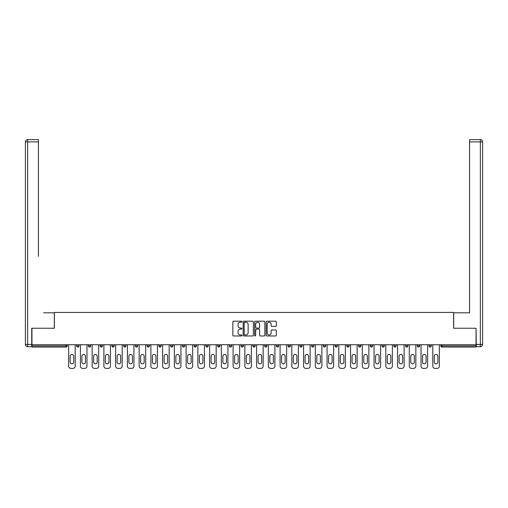 <?xml version="1.0" encoding="UTF-8"?>
<svg xmlns="http://www.w3.org/2000/svg" width="508" height="508" viewBox="0 0 508 508"><rect width="100%" height="100%" fill="white"/><g stroke="black" fill="none" stroke-linecap="round" stroke-linejoin="round"><path stroke-width="0.76" d="M241.954 321.71A0.514 0.514 0 0 0 241.433 321.189L233.585 321.189A0.737 0.737 0 0 0 232.842 321.932L232.842 335.236A0.737 0.737 0 0 0 233.585 335.972L241.433 335.972A0.514 0.514 0 0 0 241.954 335.451A0.514 0.514 0 0 0 241.433 334.937L240.417 334.937A2.362 2.362 0 0 1 238.055 332.575L238.055 331.464A2.362 2.362 0 0 1 240.417 329.101L241.433 329.101A0.514 0.514 0 0 0 241.954 328.581A0.514 0.514 0 0 0 241.433 328.066L240.417 328.066A2.362 2.362 0 0 1 238.055 325.698L238.055 324.593A2.362 2.362 0 0 1 240.417 322.224L241.433 322.224A0.514 0.514 0 0 0 241.954 321.71M275.603 326.403A0.737 0.737 0 0 0 276.339 325.66L276.339 321.932A0.737 0.737 0 0 0 275.603 321.189L266.878 321.189A0.737 0.737 0 0 0 266.141 321.932L266.141 335.236A0.737 0.737 0 0 0 266.878 335.972L275.603 335.972A0.737 0.737 0 0 0 276.339 335.236L276.339 330.727A0.737 0.737 0 0 0 275.603 329.984L271.869 329.984A0.737 0.737 0 0 0 271.126 330.727L271.126 332.962A1.975 1.975 0 0 1 269.151 334.937A1.975 1.975 0 0 1 267.176 332.962L267.176 324.199A1.975 1.975 0 0 1 269.151 322.224A1.975 1.975 0 0 1 271.126 324.199L271.126 325.66A0.737 0.737 0 0 0 271.869 326.403L275.603 326.403M33.604 139.624L27.661 139.624L38.424 139.624L33.604 139.624L38.424 139.624L38.424 141.884L27.661 141.884L27.661 344.43L31.725 344.43L31.725 328.244L54.388 328.244L54.388 312.433L453.612 312.433L453.612 328.244L476.047 328.244L476.047 344.735L31.953 344.735L31.953 345.935L66.059 345.935L66.059 344.735M31.953 328.244L31.953 344.735M253.352 321.932A0.737 0.737 0 0 0 252.616 321.189L243.891 321.189A0.737 0.737 0 0 0 243.154 321.932L243.154 335.236A0.737 0.737 0 0 0 243.891 335.972L252.616 335.972A0.737 0.737 0 0 0 253.352 335.236L253.352 321.932M255.384 321.189L264.109 321.189A0.737 0.737 0 0 1 264.846 321.932L264.846 335.236A0.737 0.737 0 0 1 264.109 335.972L260.375 335.972A0.737 0.737 0 0 1 259.632 335.236L259.632 329.838A0.737 0.737 0 0 0 258.896 329.101L256.419 329.101A0.737 0.737 0 0 0 255.683 329.838L255.683 335.451A0.514 0.514 0 0 1 255.162 335.972A0.514 0.514 0 0 1 254.648 335.451L254.648 321.932A0.737 0.737 0 0 1 255.384 321.189M67.189 344.735L67.189 345.935A1.13 1.13 0 0 1 66.059 347.066L31.953 347.066L31.953 345.935M476.047 344.735L476.047 347.066L441.941 347.066A1.13 1.13 0 0 1 440.811 345.935L440.811 344.735M76.676 345.935L78.937 345.935A1.13 1.13 0 0 1 77.807 347.066A1.13 1.13 0 0 0 78.937 345.935L78.937 344.735L78.937 345.935A1.13 1.13 0 0 1 77.807 347.066A1.13 1.13 0 0 1 76.676 345.935L76.676 344.735M66.059 347.066A1.13 1.13 0 0 0 67.189 345.935A1.13 1.13 0 0 1 66.059 347.066L66.059 345.935L67.189 345.935M88.424 344.735L88.424 345.935L88.424 344.735M90.684 344.735L90.684 345.935A1.13 1.13 0 0 1 89.554 347.066A1.13 1.13 0 0 1 88.424 345.935A1.13 1.13 0 0 0 89.554 347.066A1.13 1.13 0 0 0 90.684 345.935A1.13 1.13 0 0 1 89.554 347.066A1.13 1.13 0 0 1 88.424 345.935L90.684 345.935M102.426 344.735L102.426 345.935L100.171 345.935A1.13 1.13 0 0 0 101.302 347.066A1.13 1.13 0 0 1 100.171 345.935L100.171 344.735M111.919 344.735L111.919 345.935L111.919 344.735M114.173 344.735L114.173 345.935L114.173 344.735M123.66 345.935A1.13 1.13 0 0 0 124.79 347.066A1.13 1.13 0 0 0 125.921 345.935L125.921 344.735L125.921 345.935L123.66 345.935A1.13 1.13 0 0 0 124.79 347.066A1.13 1.13 0 0 1 123.66 345.935L123.66 344.735M137.668 344.735L137.668 345.935A1.13 1.13 0 0 1 136.538 347.066A1.13 1.13 0 0 1 135.407 345.935L135.407 344.735M149.416 344.735L149.416 345.935A1.13 1.13 0 0 1 148.285 347.066A1.13 1.13 0 0 1 147.155 345.935L147.155 344.735M161.157 344.735L161.157 345.935A1.13 1.13 0 0 1 160.033 347.066A1.13 1.13 0 0 1 158.902 345.935L158.902 344.735M172.904 344.735L172.904 345.935A1.13 1.13 0 0 1 171.774 347.066A1.13 1.13 0 0 1 170.65 345.935L170.65 344.735M182.391 344.735L182.391 345.935L182.391 344.735M184.652 344.735L184.652 345.935L184.652 344.735M196.399 344.735L196.399 345.935A1.13 1.13 0 0 1 195.269 347.066A1.13 1.13 0 0 1 194.139 345.935L194.139 344.735M205.886 344.735L205.886 345.935L205.886 344.735M208.147 344.735L208.147 345.935L208.147 344.735M219.888 344.735L219.888 345.935L217.634 345.935A1.13 1.13 0 0 0 218.764 347.066A1.13 1.13 0 0 1 217.634 345.935L217.634 344.735M230.505 347.066A1.13 1.13 0 0 0 231.635 345.935L231.635 344.735L231.635 345.935A1.13 1.13 0 0 1 230.505 347.066A1.13 1.13 0 0 1 229.381 345.935L229.381 344.735M243.383 344.735L243.383 345.935A1.13 1.13 0 0 1 242.252 347.066A1.13 1.13 0 0 1 241.122 345.935L241.122 344.735M252.87 344.735L252.87 345.935L252.87 344.735M255.13 344.735L255.13 345.935A1.13 1.13 0 0 1 254 347.066A1.13 1.13 0 0 1 252.87 345.935L255.13 345.935A1.13 1.13 0 0 1 254 347.066M266.878 344.735L266.878 345.935A1.13 1.13 0 0 1 265.748 347.066A1.13 1.13 0 0 1 264.617 345.935L264.617 344.735M276.365 345.935L278.619 345.935A1.13 1.13 0 0 1 277.495 347.066A1.13 1.13 0 0 0 278.619 345.935L278.619 344.735L278.619 345.935A1.13 1.13 0 0 1 277.495 347.066A1.13 1.13 0 0 1 276.365 345.935L276.365 344.735M290.366 344.735L290.366 345.935A1.13 1.13 0 0 1 289.236 347.066A1.13 1.13 0 0 1 288.112 345.935L288.112 344.735M299.853 344.735L299.853 345.935L299.853 344.735M302.114 344.735L302.114 345.935L302.114 344.735M311.601 344.735L311.601 345.935L311.601 344.735M313.861 344.735L313.861 345.935A1.13 1.13 0 0 1 312.731 347.066A1.13 1.13 0 0 1 311.601 345.935L313.861 345.935A1.13 1.13 0 0 1 312.731 347.066M323.348 344.735L323.348 345.935L323.348 344.735M325.609 344.735L325.609 345.935L325.609 344.735M335.096 344.735L335.096 345.935L335.096 344.735M337.35 344.735L337.35 345.935A1.13 1.13 0 0 1 336.226 347.066A1.13 1.13 0 0 1 335.096 345.935A1.13 1.13 0 0 0 336.226 347.066A1.13 1.13 0 0 0 337.35 345.935A1.13 1.13 0 0 1 336.226 347.066A1.13 1.13 0 0 1 335.096 345.935L337.35 345.935M349.098 344.735L349.098 345.935A1.13 1.13 0 0 1 347.967 347.066A1.13 1.13 0 0 1 346.843 345.935L346.843 344.735M360.845 344.735L360.845 345.935L358.585 345.935A1.13 1.13 0 0 0 359.715 347.066A1.13 1.13 0 0 1 358.585 345.935L358.585 344.735M372.593 344.735L372.593 345.935A1.13 1.13 0 0 1 371.462 347.066A1.13 1.13 0 0 1 370.332 345.935L370.332 344.735M382.08 344.735L382.08 345.935L382.08 344.735M384.34 344.735L384.34 345.935A1.13 1.13 0 0 1 383.21 347.066A1.13 1.13 0 0 1 382.08 345.935A1.13 1.13 0 0 0 383.21 347.066A1.13 1.13 0 0 1 382.08 345.935L384.34 345.935A1.13 1.13 0 0 1 383.21 347.066M396.081 344.735L396.081 345.935A1.13 1.13 0 0 1 394.957 347.066A1.13 1.13 0 0 1 393.827 345.935L393.827 344.735M407.829 344.735L407.829 345.935L405.575 345.935A1.13 1.13 0 0 0 406.698 347.066A1.13 1.13 0 0 1 405.575 345.935L405.575 344.735M419.576 344.735L419.576 345.935A1.13 1.13 0 0 1 418.446 347.066A1.13 1.13 0 0 1 417.316 345.935L417.316 344.735M431.324 344.735L431.324 345.935L429.063 345.935A1.13 1.13 0 0 0 430.193 347.066A1.13 1.13 0 0 1 429.063 345.935L429.063 344.735M102.426 345.935A1.13 1.13 0 0 1 101.302 347.066A1.13 1.13 0 0 0 102.426 345.935A1.13 1.13 0 0 1 101.302 347.066A1.13 1.13 0 0 1 100.171 345.935M113.043 347.066A1.13 1.13 0 0 1 111.919 345.935A1.13 1.13 0 0 0 113.043 347.066A1.13 1.13 0 0 0 114.173 345.935A1.13 1.13 0 0 1 113.043 347.066A1.13 1.13 0 0 1 111.919 345.935L114.173 345.935A1.13 1.13 0 0 1 113.043 347.066M183.521 347.066A1.13 1.13 0 0 1 182.391 345.935L184.652 345.935A1.13 1.13 0 0 1 183.521 347.066A1.13 1.13 0 0 0 184.652 345.935M207.016 347.066A1.13 1.13 0 0 1 205.886 345.935L208.147 345.935A1.13 1.13 0 0 1 207.016 347.066A1.13 1.13 0 0 0 208.147 345.935M218.764 347.066A1.13 1.13 0 0 0 219.888 345.935A1.13 1.13 0 0 1 218.764 347.066A1.13 1.13 0 0 1 217.634 345.935M300.984 347.066A1.13 1.13 0 0 1 299.853 345.935L302.114 345.935A1.13 1.13 0 0 1 300.984 347.066A1.13 1.13 0 0 0 302.114 345.935A1.13 1.13 0 0 1 300.984 347.066M324.479 347.066A1.13 1.13 0 0 1 323.348 345.935A1.13 1.13 0 0 0 324.479 347.066A1.13 1.13 0 0 0 325.609 345.935A1.13 1.13 0 0 1 324.479 347.066A1.13 1.13 0 0 1 323.348 345.935L325.609 345.935M359.715 347.066A1.13 1.13 0 0 0 360.845 345.935A1.13 1.13 0 0 1 359.715 347.066A1.13 1.13 0 0 1 358.585 345.935M406.698 347.066A1.13 1.13 0 0 0 407.829 345.935A1.13 1.13 0 0 1 406.698 347.066A1.13 1.13 0 0 1 405.575 345.935M431.324 345.935A1.13 1.13 0 0 1 430.193 347.066A1.13 1.13 0 0 0 431.324 345.935A1.13 1.13 0 0 1 430.193 347.066A1.13 1.13 0 0 1 429.063 345.935M244.704 322.224A0.514 0.514 0 0 0 244.189 322.745L244.189 334.423A0.514 0.514 0 0 0 244.704 334.937L245.777 334.937A2.362 2.362 0 0 0 248.145 332.575L248.145 324.593A2.362 2.362 0 0 0 245.777 322.224L244.704 322.224M259.632 324.237A1.975 1.975 0 0 0 257.658 322.262A1.975 1.975 0 0 0 255.683 324.237L255.683 327.323A0.737 0.737 0 0 0 256.419 328.066L258.896 328.066A0.737 0.737 0 0 0 259.632 327.323L259.632 324.237M75.209 344.735L75.209 366.116A2.261 2.261 0 0 1 72.949 368.376L70.917 368.376A2.261 2.261 0 0 1 68.656 366.116L68.656 344.735M70.161 356.216A1.772 1.772 0 0 1 71.933 354.444A1.772 1.772 0 0 1 73.704 356.216L73.704 362.09A1.772 1.772 0 0 1 71.933 363.855A1.772 1.772 0 0 1 70.161 362.09L70.161 356.216M86.957 344.735L86.957 366.116A2.261 2.261 0 0 1 84.696 368.376L82.664 368.376A2.261 2.261 0 0 1 80.404 366.116L80.404 344.735M81.909 356.216A1.772 1.772 0 0 1 83.68 354.444A1.772 1.772 0 0 1 85.452 356.216L85.452 362.09A1.772 1.772 0 0 1 83.68 363.855A1.772 1.772 0 0 1 81.909 362.09L81.909 356.216M98.698 344.735L98.698 366.116A2.261 2.261 0 0 1 96.444 368.376L94.412 368.376A2.261 2.261 0 0 1 92.151 366.116L92.151 344.735M93.656 356.216A1.772 1.772 0 0 1 95.428 354.444A1.772 1.772 0 0 1 97.193 356.216L97.193 362.09A1.772 1.772 0 0 1 95.428 363.855A1.772 1.772 0 0 1 93.656 362.09L93.656 356.216M110.446 344.735L110.446 366.116A2.261 2.261 0 0 1 108.191 368.376L106.153 368.376A2.261 2.261 0 0 1 103.899 366.116L103.899 344.735M105.404 356.216A1.772 1.772 0 0 1 107.169 354.444A1.772 1.772 0 0 1 108.941 356.216L108.941 362.09A1.772 1.772 0 0 1 107.169 363.855A1.772 1.772 0 0 1 105.404 362.09L105.404 356.216M122.193 344.735L122.193 366.116A2.261 2.261 0 0 1 119.932 368.376L117.9 368.376A2.261 2.261 0 0 1 115.64 366.116L115.64 344.735M117.151 356.216A1.772 1.772 0 0 1 118.916 354.444A1.772 1.772 0 0 1 120.688 356.216L120.688 362.09A1.772 1.772 0 0 1 118.916 363.855A1.772 1.772 0 0 1 117.151 362.09L117.151 356.216M133.941 344.735L133.941 366.116A2.261 2.261 0 0 1 131.68 368.376L129.648 368.376A2.261 2.261 0 0 1 127.387 366.116L127.387 344.735M128.892 356.216A1.772 1.772 0 0 1 130.664 354.444A1.772 1.772 0 0 1 132.436 356.216L132.436 362.09A1.772 1.772 0 0 1 130.664 363.855A1.772 1.772 0 0 1 128.892 362.09L128.892 356.216M54.312 328.244L54.312 312.807L43.625 312.807M38.424 141.884L38.424 256.337M31.725 344.43L31.725 346.691L27.661 346.691A2.261 2.261 0 0 1 25.4 344.43L25.4 141.884A2.261 2.261 0 0 1 27.661 139.624A2.261 2.261 0 0 0 25.4 141.884A2.261 2.261 0 0 1 27.661 139.624A2.261 2.261 0 0 0 25.4 141.884L27.661 141.884L27.661 139.624M464.375 312.807L469.576 312.807L469.576 139.624L480.339 139.624L469.576 139.624M453.688 328.244L453.688 312.807L469.576 312.807L469.576 256.337M476.275 344.43L480.339 344.43L480.339 141.884L482.6 141.884A2.261 2.261 0 0 0 480.339 139.624A2.261 2.261 0 0 1 482.6 141.884L482.6 344.43A2.261 2.261 0 0 1 480.339 346.691L476.275 346.691L476.047 328.244M145.688 344.735L145.688 366.116A2.261 2.261 0 0 1 143.427 368.376L141.395 368.376A2.261 2.261 0 0 1 139.135 366.116L139.135 344.735M140.64 356.216A1.772 1.772 0 0 1 142.411 354.444A1.772 1.772 0 0 1 144.183 356.216L144.183 362.09A1.772 1.772 0 0 1 142.411 363.855A1.772 1.772 0 0 1 140.64 362.09L140.64 356.216M157.429 344.735L157.429 366.116A2.261 2.261 0 0 1 155.175 368.376L153.143 368.376A2.261 2.261 0 0 1 150.882 366.116L150.882 344.735M152.387 356.216A1.772 1.772 0 0 1 154.159 354.444A1.772 1.772 0 0 1 155.924 356.216L155.924 362.09A1.772 1.772 0 0 1 154.159 363.855A1.772 1.772 0 0 1 152.387 362.09L152.387 356.216M169.177 344.735L169.177 366.116A2.261 2.261 0 0 1 166.922 368.376L164.884 368.376A2.261 2.261 0 0 1 162.63 366.116L162.63 344.735M164.135 356.216A1.772 1.772 0 0 1 165.9 354.444A1.772 1.772 0 0 1 167.672 356.216L167.672 362.09A1.772 1.772 0 0 1 165.9 363.855A1.772 1.772 0 0 1 164.135 362.09L164.135 356.216M180.924 344.735L180.924 366.116A2.261 2.261 0 0 1 178.664 368.376L176.632 368.376A2.261 2.261 0 0 1 174.371 366.116L174.371 344.735M175.882 356.216A1.772 1.772 0 0 1 177.648 354.444A1.772 1.772 0 0 1 179.419 356.216L179.419 362.09A1.772 1.772 0 0 1 177.648 363.855A1.772 1.772 0 0 1 175.882 362.09L175.882 356.216M192.672 344.735L192.672 366.116A2.261 2.261 0 0 1 190.411 368.376L188.379 368.376A2.261 2.261 0 0 1 186.119 366.116L186.119 344.735M187.623 356.216A1.772 1.772 0 0 1 189.395 354.444A1.772 1.772 0 0 1 191.167 356.216L191.167 362.09A1.772 1.772 0 0 1 189.395 363.855A1.772 1.772 0 0 1 187.623 362.09L187.623 356.216M204.419 344.735L204.419 366.116A2.261 2.261 0 0 1 202.159 368.376L200.127 368.376A2.261 2.261 0 0 1 197.866 366.116L197.866 344.735M199.371 356.216A1.772 1.772 0 0 1 201.143 354.444A1.772 1.772 0 0 1 202.914 356.216L202.914 362.09A1.772 1.772 0 0 1 201.143 363.855A1.772 1.772 0 0 1 199.371 362.09L199.371 356.216M216.167 344.735L216.167 366.116A2.261 2.261 0 0 1 213.906 368.376L211.874 368.376A2.261 2.261 0 0 1 209.614 366.116L209.614 344.735M211.118 356.216A1.772 1.772 0 0 1 212.89 354.444A1.772 1.772 0 0 1 214.655 356.216L214.655 362.09A1.772 1.772 0 0 1 212.89 363.855A1.772 1.772 0 0 1 211.118 362.09L211.118 356.216M227.908 344.735L227.908 366.116A2.261 2.261 0 0 1 225.654 368.376L223.615 368.376A2.261 2.261 0 0 1 221.361 366.116L221.361 344.735M222.866 356.216A1.772 1.772 0 0 1 224.631 354.444A1.772 1.772 0 0 1 226.403 356.216L226.403 362.09A1.772 1.772 0 0 1 224.631 363.855A1.772 1.772 0 0 1 222.866 362.09L222.866 356.216M239.655 344.735L239.655 366.116A2.261 2.261 0 0 1 237.395 368.376L235.363 368.376A2.261 2.261 0 0 1 233.102 366.116L233.102 344.735M234.613 356.216A1.772 1.772 0 0 1 236.379 354.444A1.772 1.772 0 0 1 238.15 356.216L238.15 362.09A1.772 1.772 0 0 1 236.379 363.855A1.772 1.772 0 0 1 234.613 362.09L234.613 356.216M251.403 344.735L251.403 366.116A2.261 2.261 0 0 1 249.142 368.376L247.11 368.376A2.261 2.261 0 0 1 244.85 366.116L244.85 344.735M246.355 356.216A1.772 1.772 0 0 1 248.126 354.444A1.772 1.772 0 0 1 249.898 356.216L249.898 362.09A1.772 1.772 0 0 1 248.126 363.855A1.772 1.772 0 0 1 246.355 362.09L246.355 356.216M263.15 344.735L263.15 366.116A2.261 2.261 0 0 1 260.89 368.376L258.858 368.376A2.261 2.261 0 0 1 256.597 366.116L256.597 344.735M258.102 356.216A1.772 1.772 0 0 1 259.874 354.444A1.772 1.772 0 0 1 261.645 356.216L261.645 362.09A1.772 1.772 0 0 1 259.874 363.855A1.772 1.772 0 0 1 258.102 362.09L258.102 356.216M274.898 344.735L274.898 366.116A2.261 2.261 0 0 1 272.637 368.376L270.605 368.376A2.261 2.261 0 0 1 268.345 366.116L268.345 344.735M269.85 356.216A1.772 1.772 0 0 1 271.621 354.444A1.772 1.772 0 0 1 273.387 356.216L273.387 362.09A1.772 1.772 0 0 1 271.621 363.855A1.772 1.772 0 0 1 269.85 362.09L269.85 356.216M286.639 344.735L286.639 366.116A2.261 2.261 0 0 1 284.385 368.376L282.346 368.376A2.261 2.261 0 0 1 280.092 366.116L280.092 344.735M281.597 356.216A1.772 1.772 0 0 1 283.369 354.444A1.772 1.772 0 0 1 285.134 356.216L285.134 362.09A1.772 1.772 0 0 1 283.369 363.855A1.772 1.772 0 0 1 281.597 362.09L281.597 356.216M298.387 344.735L298.387 366.116A2.261 2.261 0 0 1 296.126 368.376L294.094 368.376A2.261 2.261 0 0 1 291.833 366.116L291.833 344.735M293.345 356.216A1.772 1.772 0 0 1 295.11 354.444A1.772 1.772 0 0 1 296.882 356.216L296.882 362.09A1.772 1.772 0 0 1 295.11 363.855A1.772 1.772 0 0 1 293.345 362.09L293.345 356.216M310.134 344.735L310.134 366.116A2.261 2.261 0 0 1 307.873 368.376L305.841 368.376A2.261 2.261 0 0 1 303.581 366.116L303.581 344.735M305.086 356.216A1.772 1.772 0 0 1 306.857 354.444A1.772 1.772 0 0 1 308.629 356.216L308.629 362.09A1.772 1.772 0 0 1 306.857 363.855A1.772 1.772 0 0 1 305.086 362.09L305.086 356.216M321.882 344.735L321.882 366.116A2.261 2.261 0 0 1 319.621 368.376L317.589 368.376A2.261 2.261 0 0 1 315.328 366.116L315.328 344.735M316.833 356.216A1.772 1.772 0 0 1 318.605 354.444A1.772 1.772 0 0 1 320.377 356.216L320.377 362.09A1.772 1.772 0 0 1 318.605 363.855A1.772 1.772 0 0 1 316.833 362.09L316.833 356.216M333.629 344.735L333.629 366.116A2.261 2.261 0 0 1 331.368 368.376L329.336 368.376A2.261 2.261 0 0 1 327.076 366.116L327.076 344.735M328.581 356.216A1.772 1.772 0 0 1 330.352 354.444A1.772 1.772 0 0 1 332.118 356.216L332.118 362.09A1.772 1.772 0 0 1 330.352 363.855A1.772 1.772 0 0 1 328.581 362.09L328.581 356.216M345.37 344.735L345.37 366.116A2.261 2.261 0 0 1 343.116 368.376L341.078 368.376A2.261 2.261 0 0 1 338.823 366.116L338.823 344.735M340.328 356.216A1.772 1.772 0 0 1 342.1 354.444A1.772 1.772 0 0 1 343.865 356.216L343.865 362.09A1.772 1.772 0 0 1 342.1 363.855A1.772 1.772 0 0 1 340.328 362.09L340.328 356.216M357.118 344.735L357.118 366.116A2.261 2.261 0 0 1 354.857 368.376L352.825 368.376A2.261 2.261 0 0 1 350.571 366.116L350.571 344.735M352.076 356.216A1.772 1.772 0 0 1 353.841 354.444A1.772 1.772 0 0 1 355.613 356.216L355.613 362.09A1.772 1.772 0 0 1 353.841 363.855A1.772 1.772 0 0 1 352.076 362.09L352.076 356.216M368.865 344.735L368.865 366.116A2.261 2.261 0 0 1 366.605 368.376L364.573 368.376A2.261 2.261 0 0 1 362.312 366.116L362.312 344.735M363.817 356.216A1.772 1.772 0 0 1 365.589 354.444A1.772 1.772 0 0 1 367.36 356.216L367.36 362.09A1.772 1.772 0 0 1 365.589 363.855A1.772 1.772 0 0 1 363.817 362.09L363.817 356.216M380.613 344.735L380.613 366.116A2.261 2.261 0 0 1 378.352 368.376L376.32 368.376A2.261 2.261 0 0 1 374.059 366.116L374.059 344.735M375.564 356.216A1.772 1.772 0 0 1 377.336 354.444A1.772 1.772 0 0 1 379.108 356.216L379.108 362.09A1.772 1.772 0 0 1 377.336 363.855A1.772 1.772 0 0 1 375.564 362.09L375.564 356.216M392.36 344.735L392.36 366.116A2.261 2.261 0 0 1 390.1 368.376L388.068 368.376A2.261 2.261 0 0 1 385.807 366.116L385.807 344.735M387.312 356.216A1.772 1.772 0 0 1 389.084 354.444A1.772 1.772 0 0 1 390.849 356.216L390.849 362.09A1.772 1.772 0 0 1 389.084 363.855A1.772 1.772 0 0 1 387.312 362.09L387.312 356.216M404.101 344.735L404.101 366.116A2.261 2.261 0 0 1 401.847 368.376L399.809 368.376A2.261 2.261 0 0 1 397.554 366.116L397.554 344.735M399.059 356.216A1.772 1.772 0 0 1 400.831 354.444A1.772 1.772 0 0 1 402.596 356.216L402.596 362.09A1.772 1.772 0 0 1 400.831 363.855A1.772 1.772 0 0 1 399.059 362.09L399.059 356.216M415.849 344.735L415.849 366.116A2.261 2.261 0 0 1 413.588 368.376L411.556 368.376A2.261 2.261 0 0 1 409.302 366.116L409.302 344.735M410.807 356.216A1.772 1.772 0 0 1 412.572 354.444A1.772 1.772 0 0 1 414.344 356.216L414.344 362.09A1.772 1.772 0 0 1 412.572 363.855A1.772 1.772 0 0 1 410.807 362.09L410.807 356.216M427.596 344.735L427.596 366.116A2.261 2.261 0 0 1 425.336 368.376L423.304 368.376A2.261 2.261 0 0 1 421.043 366.116L421.043 344.735M422.548 356.216A1.772 1.772 0 0 1 424.32 354.444A1.772 1.772 0 0 1 426.091 356.216L426.091 362.09A1.772 1.772 0 0 1 424.32 363.855A1.772 1.772 0 0 1 422.548 362.09L422.548 356.216M439.344 344.735L439.344 366.116A2.261 2.261 0 0 1 437.083 368.376L435.051 368.376A2.261 2.261 0 0 1 432.791 366.116L432.791 344.735M434.296 356.216A1.772 1.772 0 0 1 436.067 354.444A1.772 1.772 0 0 1 437.839 356.216L437.839 362.09A1.772 1.772 0 0 1 436.067 363.855A1.772 1.772 0 0 1 434.296 362.09L434.296 356.216M441.941 344.735L441.941 345.935L476.047 345.935M440.811 345.935L441.941 345.935L441.941 347.066M124.79 347.066A1.13 1.13 0 0 0 125.921 345.935M136.538 347.066A1.13 1.13 0 0 0 137.668 345.935L135.407 345.935M148.285 347.066A1.13 1.13 0 0 0 149.416 345.935L147.155 345.935M160.033 347.066A1.13 1.13 0 0 0 161.157 345.935L158.902 345.935M171.774 347.066A1.13 1.13 0 0 0 172.904 345.935L170.65 345.935M195.269 347.066A1.13 1.13 0 0 0 196.399 345.935L194.139 345.935M231.635 345.935L229.381 345.935M242.252 347.066A1.13 1.13 0 0 0 243.383 345.935L241.122 345.935M265.748 347.066A1.13 1.13 0 0 0 266.878 345.935L264.617 345.935M289.236 347.066A1.13 1.13 0 0 0 290.366 345.935L288.112 345.935M347.967 347.066A1.13 1.13 0 0 0 349.098 345.935L346.843 345.935M371.462 347.066A1.13 1.13 0 0 0 372.593 345.935L370.332 345.935M394.957 347.066A1.13 1.13 0 0 0 396.081 345.935L393.827 345.935M418.446 347.066A1.13 1.13 0 0 0 419.576 345.935L417.316 345.935M27.661 346.691L27.661 344.43L25.4 344.43M480.339 139.624L480.339 141.884L469.576 141.884M482.6 344.43L480.339 344.43L480.339 346.691"/></g></svg>
